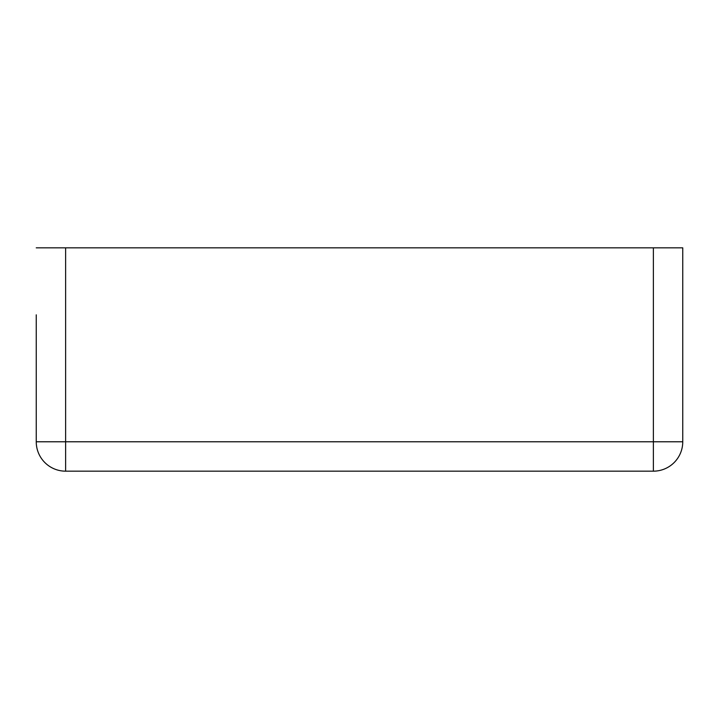 <?xml version="1.0" encoding="UTF-8"?>
<svg xmlns="http://www.w3.org/2000/svg" width="719" height="719" viewBox="0 0 719 719"><rect width="100%" height="100%" fill="white"/><g stroke="black" fill="none" stroke-linecap="round" stroke-linejoin="round"><path stroke-width="1.08" d="M36.247 314.832L36.247 441.781A29.389 29.389 0 0 0 65.627 471.17L653.373 471.17A29.389 29.389 0 0 0 682.753 441.781A29.389 29.389 0 0 1 653.373 471.17L653.373 441.781L682.753 441.781L682.753 247.83L653.373 247.83L653.373 441.781L65.627 441.781L65.627 471.17A29.389 29.389 0 0 1 36.247 441.781L65.627 441.781L65.627 247.83L653.373 247.83M36.247 247.83L65.627 247.83M682.753 247.83L682.753 314.832"/></g></svg>
